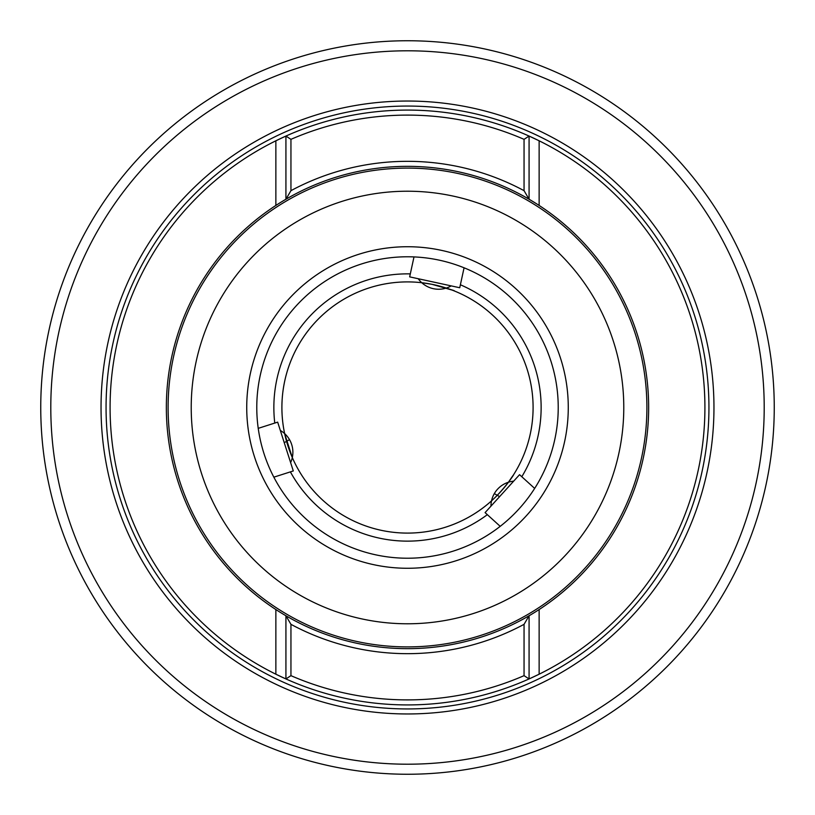 <?xml version="1.0" encoding="UTF-8"?>
<svg xmlns="http://www.w3.org/2000/svg" width="815" height="815" viewBox="0 0 815 815"><rect width="100%" height="100%" fill="white"/><g stroke="black" fill="none" stroke-linecap="round" stroke-linejoin="round"><path stroke-width="1.22" d="M256.776 407.5A150.724 150.724 0 0 0 407.5 558.224A150.724 150.724 0 0 0 558.224 407.5A150.724 150.724 0 0 0 407.5 256.776A150.724 150.724 0 0 0 256.776 407.5A150.724 150.724 0 0 1 407.5 256.776A150.724 150.724 0 0 1 558.224 407.5M168.104 407.5A239.396 239.396 0 0 0 407.5 646.896A239.396 239.396 0 0 0 646.896 407.5A239.396 239.396 0 0 0 407.5 168.104A239.396 239.396 0 0 0 168.104 407.5A239.396 239.396 0 0 1 407.5 168.104A239.396 239.396 0 0 1 646.896 407.5M166.352 407.5A241.148 241.148 0 0 0 407.5 648.648A241.148 241.148 0 0 0 648.648 407.5A241.148 241.148 0 0 0 407.5 166.352A241.148 241.148 0 0 0 166.352 407.5A241.148 241.148 0 0 1 407.5 166.352A241.148 241.148 0 0 1 648.648 407.5M40.75 407.5A366.75 366.75 0 0 1 407.5 40.75A366.75 366.75 0 0 1 774.25 407.5A366.75 366.75 0 0 1 407.5 774.25A366.75 366.75 0 0 1 40.75 407.5M50.795 407.5A356.705 356.705 0 0 1 407.5 50.795A356.705 356.705 0 0 1 764.205 407.5A356.705 356.705 0 0 1 407.5 764.205A356.705 356.705 0 0 1 50.795 407.5M713.96 407.5A306.46 306.46 0 0 1 407.5 713.96A306.46 306.46 0 0 1 101.04 407.5A306.46 306.46 0 0 1 407.5 101.04A306.46 306.46 0 0 1 713.96 407.5M708.938 407.5A301.438 301.438 0 0 1 407.5 708.938A301.438 301.438 0 0 1 106.062 407.5A301.438 301.438 0 0 1 407.5 106.062A301.438 301.438 0 0 1 708.938 407.5M290.945 624.331L285.922 615.763A241.148 241.148 0 0 0 529.078 615.763L524.055 624.331A246.171 246.171 0 0 1 290.945 624.331L290.945 675.655L285.922 678.936A297.424 297.424 0 0 1 285.922 136.064L290.945 139.345L290.945 190.669A246.171 246.171 0 0 1 524.055 190.669L529.078 199.237A241.148 241.148 0 0 0 285.922 199.237L285.026 199.767M524.055 190.669L524.055 139.345L529.078 136.064A297.424 297.424 0 0 1 407.5 704.924A297.424 297.424 0 0 1 285.922 678.936L275.867 674.209L275.867 609.559M275.867 205.441L275.867 140.791L285.922 136.064A297.424 297.424 0 0 1 529.078 136.064L529.078 199.237L536.076 203.485M290.945 190.669L285.922 199.237L285.922 136.064A297.424 297.424 0 0 1 529.078 136.064L539.133 140.791L539.133 205.441M539.133 609.559L539.133 674.209L529.078 678.936L529.078 615.763L529.974 615.233M529.078 678.936L524.055 675.655L524.055 624.331M407.5 704.924A297.424 297.424 0 0 1 285.922 678.936L285.922 615.763L285.026 615.233M500.196 526.337L485.088 512.615L519.552 474.687L534.66 488.419M258.233 428.354L277.671 422.139L293.288 470.948L273.85 477.162M464.071 267.799L459.741 287.746L409.66 276.866L414 256.919M290.385 471.875A133.64 133.64 0 0 0 487.339 514.662M521.804 476.734A133.64 133.64 0 0 0 460.383 284.771M410.312 273.891A133.64 133.64 0 0 0 274.767 423.066M436.168 285.219C461.422 292.717 460.078 292.422 432.123 284.343L421.742 282.713A125.602 125.602 0 0 0 287.878 445.774A125.602 125.602 0 0 0 491.537 500.848L491.455 500.909C508.479 485.587 520.968 463.185 508.519 482.134M508.448 482.225A125.602 125.602 0 0 0 446.325 288.052M445.774 527.122A125.602 125.602 0 0 0 527.122 369.226A125.602 125.602 0 0 0 369.226 287.878A125.602 125.602 0 0 0 284.639 433.611L292.31 457.561A125.602 125.602 0 0 0 445.774 527.122M246.731 407.5A160.769 160.769 0 0 0 407.5 568.269A160.769 160.769 0 0 0 568.269 407.5A160.769 160.769 0 0 0 407.5 246.731A160.769 160.769 0 0 0 246.731 407.5M191.219 407.5A216.281 216.281 0 0 0 407.5 623.781A216.281 216.281 0 0 0 623.781 407.5A216.281 216.281 0 0 0 407.5 191.219A216.281 216.281 0 0 0 191.219 407.5M290.945 675.655A292.391 292.391 0 0 0 524.055 675.655M524.055 139.345A292.391 292.391 0 0 0 290.945 139.345M284.252 442.688L289.519 439.652A25.122 25.122 0 0 0 280.34 430.463M499.605 496.641L494.328 493.605A25.122 25.122 0 0 0 490.966 506.146M418.207 278.73A25.122 25.122 0 0 0 451.194 285.892M290.629 462.614A25.122 25.122 0 0 0 289.519 439.652M513.674 481.156A25.122 25.122 0 0 0 494.328 493.605"/></g></svg>
